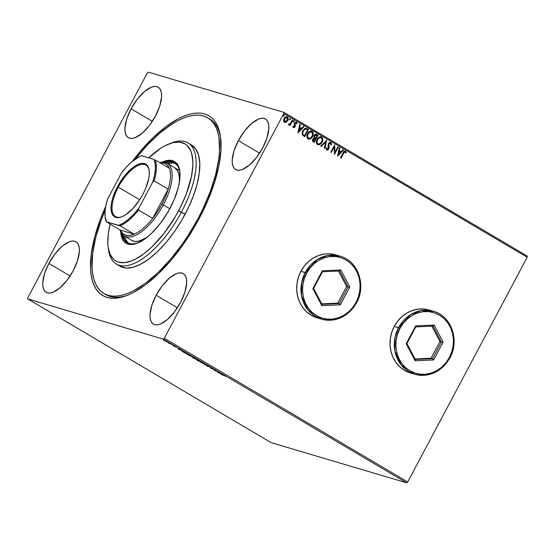 <?xml version="1.0" encoding="UTF-8"?>
<svg xmlns="http://www.w3.org/2000/svg" width="555" height="555" viewBox="0 0 555 555"><rect width="100%" height="100%" fill="white"/><g stroke="black" fill="none" stroke-linecap="round" stroke-linejoin="round"><path stroke-width="0.83" d="M104.86 294.004A102.03 43.165 -59.4 0 0 127.886 295.1A102.03 43.165 120.6 0 1 105.755 294.573L103.938 293.498A102.03 43.165 120.6 0 1 105.138 210.241L101.378 219.627L95.918 236.812L92.768 252.802L92.04 266.976L92.595 273.206L93.76 278.79L95.522 283.667L97.867 287.795L100.767 291.132L104.201 293.644L108.128 295.309L112.512 296.113L117.32 296.044L122.495 295.1L127.99 293.304L133.755 290.653L145.861 282.939L158.348 272.255L170.739 259.005L182.56 243.707L188.11 235.473L198.225 218.219L199.085 218.725L198.225 218.219A102.03 43.165 120.6 0 1 103.931 293.491M199.203 218.51A104.375 44.157 120.6 0 1 126.623 295.593A104.375 44.157 120.6 0 1 105.7 206.425L100.122 219.947L94.544 237.533L91.318 253.885L90.576 268.384L91.145 274.76L92.331 280.476L94.135 285.464L96.535 289.689L99.505 293.102L103.015 295.669L107.032 297.376L111.52 298.195L116.432 298.118L121.725 297.161L127.352 295.315L133.249 292.61L145.632 284.715L158.404 273.781L171.086 260.233L183.171 244.582L194.208 227.439L199.203 218.51L207.882 200.362L214.563 182.422L218.989 165.376L220.98 149.871L220.474 136.516L219.28 130.8L217.477 125.812L215.083 121.587L212.114 118.173L208.604 115.606L204.587 113.9L200.098 113.081L195.18 113.151L189.886 114.115L184.267 115.96L178.37 118.666L165.987 126.561L153.208 137.494L140.533 151.043L132.305 161.38A104.375 44.157 120.6 0 1 220.488 136.648A104.375 44.157 120.6 0 1 199.203 218.51M429.924 310.252L424.249 309.059L418.401 309.114L412.608 310.405L407.099 312.902L402.077 316.489L397.741 321.047L394.251 326.382L398.546 327.658A32.835 29.588 -73.5 0 1 433.504 311.306L421.058 310.62L410.513 314.692L398.546 327.658L399.947 328.338C403.284 319.618 420.961 304.681 439.449 315.101C457.535 326.278 454.677 349.962 449.356 357.517L449.786 357.913A32.835 29.588 -73.5 0 1 414.828 374.264L410.534 372.995A32.835 29.588 -73.5 0 1 394.251 326.382L391.754 332.306L390.332 338.578L390.047 344.967L390.907 351.225L392.878 357.101L395.888 362.387L399.822 366.869L404.526 370.372L409.819 372.773M336.594 255.14L330.919 253.947L325.07 253.996L319.278 255.293L313.769 257.784L308.747 261.377L304.411 265.928L300.928 271.27L305.215 272.547A32.835 29.588 -73.5 0 1 340.173 256.195L327.734 255.508L317.189 259.58L305.215 272.547L306.617 273.226C309.954 264.499 327.63 249.57 346.119 259.99C364.205 271.166 361.347 294.851 356.026 302.406L356.456 302.801A32.835 29.588 -73.5 0 1 321.498 319.153L317.21 317.883A32.835 29.588 -73.5 0 1 300.928 271.27L298.423 277.195L297.001 283.466L296.717 289.856L297.577 296.106L299.554 301.989L302.565 307.276L306.499 311.757L311.202 315.261L316.489 317.654M48.882 263.417L70.124 275.96L48.882 263.417L44.566 273.553L42.763 282.696L42.908 286.449L43.748 289.46L45.253 291.604L47.369 292.804L50.012 293.012L53.079 292.221L60.002 287.809L67.093 280.233L73.26 270.653A29.318 12.404 120.6 0 1 46.162 292.277A29.318 12.404 120.6 0 1 48.882 263.417A29.318 12.404 120.6 0 1 75.98 241.793A29.318 12.404 120.6 0 1 73.26 270.653L77.575 260.51L79.379 251.366L79.233 247.62L78.394 244.609L76.888 242.466L74.772 241.265L72.129 241.057L69.063 241.841L62.139 246.253L55.056 253.836L48.882 263.417M156.149 295.232L177.385 307.775L156.149 295.232L151.834 305.375L150.03 314.519L150.169 318.265L151.016 321.276L152.521 323.419L154.637 324.62L157.273 324.828L160.339 324.044L167.263 319.631L174.353 312.049L180.528 302.468A29.318 12.404 120.6 0 1 153.43 324.092A29.318 12.404 120.6 0 1 156.149 295.232A29.318 12.404 120.6 0 1 183.24 273.608A29.318 12.404 120.6 0 1 180.528 302.468L184.843 292.332L186.64 283.189L186.501 279.436L185.661 276.425L184.149 274.281L182.04 273.081L179.397 272.873L176.33 273.664L169.407 278.076L162.317 285.652L156.149 295.232M238.352 140.623L259.594 153.166L238.352 140.623L234.037 150.759L232.233 159.902L232.378 163.656L233.218 166.667L234.73 168.81L236.839 170.01L239.482 170.219L242.549 169.428L249.472 165.015L256.563 157.44L262.73 147.859A29.318 12.404 120.6 0 1 235.632 169.483A29.318 12.404 120.6 0 1 238.352 140.623A29.318 12.404 120.6 0 1 265.45 118.999A29.318 12.404 120.6 0 1 262.73 147.859L267.045 137.716L268.849 128.573L268.71 124.826L267.864 121.816L266.358 119.672L264.242 118.472L261.606 118.264L258.54 119.047L251.609 123.46L244.526 131.042L238.352 140.623M131.091 108.808L152.334 121.351L131.091 108.808L126.776 118.943L124.972 128.087L125.118 131.84L125.957 134.844L127.463 136.995L129.579 138.195L132.222 138.403L135.288 137.612L142.212 133.2L149.295 125.624L155.469 116.037A29.318 12.404 120.6 0 1 128.371 137.668A29.318 12.404 120.6 0 1 131.091 108.808A29.318 12.404 120.6 0 1 158.189 87.177A29.318 12.404 120.6 0 1 155.469 116.037L159.784 105.901L161.588 96.757L161.443 93.004L160.603 90L159.098 87.856L156.982 86.656L154.339 86.448L151.272 87.232L144.349 91.644L137.258 99.22L131.091 108.808M271.138 442.64L27.75 298.916L163.295 339.119L406.676 482.843L271.138 442.64L406.676 482.843L163.295 339.119L27.75 298.916L27.812 297.744L147.283 73.038L27.812 297.744L27.75 298.916L271.138 442.64M167.395 342.053L167.395 342.053C168.116 342.269 167.943 342.04 166.875 341.367L163.371 339.938L167.27 342.012L165.959 340.86L163.642 340.18L167.804 342.095M172.411 344.648L168.234 342.907L172.411 344.648M173.292 345.911L176.636 347.229L174.339 345.945L174.464 346.382L173.292 345.911L176.636 347.229L173.292 345.911M186.605 353.029L181.867 350.996L184.683 352.897L188.096 353.91L182.491 351.093L182.311 351.461L184.683 352.897L188.096 353.91L186.605 353.029M192.675 357.364L194.208 358.523L197.622 359.536L193.861 357.6L192.391 357.344L194.208 358.523L197.622 359.536L192.391 357.337M206.245 364.628L200.695 362.353L205.378 364.358L204.344 364.51L204.885 364.829L206.245 364.628L200.695 362.353L205.378 364.358L204.344 364.51L204.885 364.829L206.245 364.628M217.414 371.219L214.875 370.469L214.209 369.332L210.796 368.319L213.835 369.366L214.494 370.497L217.907 371.51L214.875 370.469L214.32 369.394L210.796 368.319L213.835 369.366L214.494 370.497L217.414 371.219M223.249 375.007L225.975 376.366L223.672 375.02L220.98 374.334L223.311 374.889L225.975 376.366L220.98 374.334L223.249 375.007M217.609 372.343L223.075 374.569L218.892 372.093L217.609 372.343L223.075 374.569L218.892 372.093L217.609 372.343M211.087 367.681L209.075 366.362L207.841 365.946L208.118 366.557L206.113 365.412L211.115 367.653M201.84 362.526C202.839 362.824 202.61 362.519 201.153 361.596L196.9 359.612C195.88 359.3 196.116 359.612 197.601 360.549L202.415 362.602L197.642 359.869L196.31 359.612L197.746 360.639L202.422 362.588M192.314 356.9C193.313 357.205 193.084 356.893 191.628 355.97L187.375 353.986C186.355 353.674 186.591 353.986 188.076 354.929L192.89 356.976L188.117 354.25L186.785 353.986L188.374 355.103L192.897 356.962M178.03 348.97L183.497 351.197L179.314 348.72L177.947 348.922L183.497 351.197L179.314 348.72L178.03 348.97M173.729 345.501L172.827 345.016L173.604 345.342M169.955 343.267L169.046 342.789L169.83 343.108M163.794 339.632L162.886 339.154L163.669 339.473M283.806 113.532L527.188 257.256L407.717 481.962L164.329 338.231L283.806 113.532L164.329 338.231L163.295 339.119L164.329 338.231L407.717 481.962L406.676 482.843L407.717 481.962L527.188 257.256L283.806 113.532L283.862 112.36L148.324 72.157L283.862 112.36L283.806 113.532M286.859 116.661L287.33 116.848C285.943 116.446 284.861 116.994 284.077 118.493L283.563 120.65L284.424 122.308L286.22 122.218L287.06 121.538L288.205 118.583L287.705 117.154L286.879 116.661L284.68 117.625L283.667 119.54L283.695 121.392L284.632 122.412L286.22 122.218L284.229 122.246M288.662 124.806L289.981 124.445L289.564 125.222L290.057 125.513L292.867 120.241L292.367 119.949L290.258 123.64L288.385 124.403L288.995 124.896L289.981 124.445L289.564 125.222L290.057 125.513L292.867 120.241L289.89 125.409L292.867 120.241L292.367 119.949L290.39 123.481L288.385 124.403L288.808 124.868M293.207 125.971L293.741 126.956L293.401 126.027L292.874 126.311L293.422 127.622L294.386 127.581L295.343 126.124L295.073 123.39L295.981 122.835L296.509 123.848L297.015 123.134L296.162 122.107L294.719 122.863L294.296 124.036L294.594 126.526L293.852 126.998L293.401 126.027L292.874 126.311L293.623 127.706M307.061 128.621L305.84 128.191L304.57 128.573L302.274 131.729L302.225 134.747L304.709 136.717L308.545 129.502L306.311 128.281L302.739 130.689L302.357 134.983L304.709 136.717L308.545 129.502L304.535 136.613L308.351 129.44L307.061 128.621M316.336 134.185L316.794 134.365C315.698 133.949 314.831 134.338 314.192 135.524L314.22 137.966L312.805 139.145C312.208 140.29 312.382 141.171 313.332 141.803L314.234 142.337L318.07 135.122L316.066 134.15L314.192 135.524L313.846 136.78L314.22 137.966L313.069 138.729L312.458 140.332L312.763 141.352L314.234 142.337L318.07 135.122L314.061 142.24L318.07 135.122L316.246 134.157M326.694 140.214L320.721 146.173L321.262 146.485L325.729 141.934L324.377 148.324L324.911 148.643L326.694 140.214L320.721 146.173L321.262 146.485L325.729 141.934L324.377 148.324L324.911 148.643L326.694 140.214M337.863 146.811L335.005 152.181L334.658 144.917L330.822 152.132L331.314 152.424L334.179 147.047L334.519 154.318L338.356 147.103L337.863 146.811L335.005 152.181L334.658 144.917L330.822 152.132L331.314 152.424L334.179 147.047L334.519 154.318L338.356 147.103L337.863 146.811M345.619 151.147L345.238 151.002L345.619 151.147C344.44 150.946 343.6 151.557 343.101 152.986L340.513 157.856L341.006 158.147L344.419 152.042L345.231 151.89L345.841 153.104L346.382 152.694L345.619 151.147L344.079 151.459L340.513 157.856L341.006 158.147L343.365 153.291L340.832 158.043L343.365 153.291L345.231 151.89L345.841 153.104L346.382 152.694L345.349 151.029M337.641 156.156L343.524 150.155L342.99 149.843L341.103 151.765L339.306 150.703L339.875 147.998L339.341 147.685L337.558 156.115L343.524 150.155L342.99 149.843L341.103 151.765L339.306 150.703L339.875 147.998L339.341 147.685L337.641 156.156M330.301 143.135L328.754 143.828L330.496 143.19L330.863 144.987L331.453 144.855L330.856 142.427L329.83 142.344L328.664 143.252L328.102 145.056L328.227 148.886L327.186 149.26L326.819 147.824L326.201 148.046L326.791 149.996L327.672 150.072L328.657 149.274L329.157 147.741L329.011 143.78L330.412 143.148L330.863 144.987L331.453 144.855L331.446 143.239L330.662 142.371L331.259 144.799L330.856 142.427L330.398 142.253M321.054 136.745L321.609 136.974C319.694 136.454 318.202 137.238 317.141 139.319C315.996 141.379 316.156 143.135 317.62 144.577C319.534 145.07 321.026 144.272 322.08 142.191L322.746 138.799L321.31 136.821L319.666 136.87L317.959 138.112L316.822 139.992L316.405 142.163L317.092 144.154L318.91 144.827L320.832 143.842L321.886 142.135C320.832 144.217 319.34 145.008 317.425 144.522M311.528 131.119L312.083 131.348C310.169 130.834 308.677 131.611 307.616 133.693C306.471 135.753 306.631 137.508 308.094 138.958C310.009 139.444 311.501 138.646 312.555 136.565L313.221 133.172L312.604 131.771L311.466 131.105L310.141 131.251L308.434 132.485L307.297 134.365L306.88 136.537L307.567 138.528L309.385 139.201L311.306 138.216L312.361 136.509C311.306 138.59 309.815 139.381 307.9 138.896M298.063 132.791L303.946 126.783L303.412 126.471L301.525 128.392L299.728 127.331L300.297 124.625L299.762 124.313L297.979 132.742L303.946 126.783L303.412 126.471L301.525 128.392L299.728 127.331L300.297 124.625L299.762 124.313L298.063 132.791M293.324 122.01L294.004 121.503L293.866 120.768L294.15 121.67L294.06 120.823L293.331 121.184L293.422 122.024L294.15 121.67L293.852 120.775L293.22 121.642L293.526 122.065L294.094 121.767L293.227 121.968M289.55 119.776L290.23 119.269L290.092 118.534L290.376 119.436L290.119 118.548L289.557 118.95L289.648 119.797L290.425 119.332L290.182 118.555L289.446 119.408L289.745 119.838L290.314 119.54L289.453 119.741M283.39 116.141L284.07 115.634L283.931 114.899L284.216 115.801L284.125 114.954L283.397 115.315L283.487 116.161L284.216 115.801L283.917 114.913L283.286 115.773L283.584 116.203L284.153 115.905L283.293 116.099M527.25 256.084L283.862 112.36L527.25 256.084L527.188 257.256L527.25 256.084M147.283 73.038L148.324 72.157L147.283 73.038M207.688 117.785A102.03 43.165 120.6 0 1 198.225 218.219L202.693 209.367L210.241 191.648L215.694 174.464L218.843 158.473L219.516 151.126L219.017 138.063L217.851 132.485L216.089 127.601L213.751 123.481L210.845 120.144L207.417 117.625L203.491 115.96L199.099 115.162L194.299 115.232L189.123 116.175L183.629 117.972L177.864 120.622L171.883 124.084L159.528 133.332L147.026 145.355L135.371 159.042A102.03 43.165 120.6 0 1 207.688 117.785L209.519 118.867A102.03 43.165 120.6 0 1 220.668 137.987A102.03 43.165 -59.4 0 0 208.583 118.354M300.928 271.27A32.835 29.588 -73.5 0 1 335.879 254.918L340.173 256.195C358.01 260.774 366.577 285.367 356.574 302.815L356.026 302.406L358.44 296.696L359.806 290.647L360.084 284.486L359.252 278.457L357.351 272.782L354.451 267.69L350.656 263.368L346.119 259.99L341.013 257.68L335.539 256.521L329.899 256.57L324.314 257.825L319 260.226L314.165 263.687L309.981 268.079L306.617 273.226L304.202 278.936L302.836 284.993L302.558 291.146L303.391 297.182L305.292 302.85L308.198 307.949L311.993 312.264L316.523 315.649L321.629 317.959L327.103 319.111L332.743 319.063L338.328 317.814L343.642 315.406L348.484 311.945L352.668 307.553L356.026 302.406C352.689 311.133 335.012 326.062 316.523 315.649C298.444 304.473 301.296 280.781 306.617 273.226L300.928 271.27M394.251 326.382A32.835 29.588 -73.5 0 1 429.209 310.03L433.504 311.306C451.34 315.885 459.901 340.479 449.904 357.926L449.356 357.517L451.77 351.808L453.137 345.758L453.414 339.598L452.582 333.569L450.681 327.894L447.774 322.802L443.986 318.48L439.449 315.101L434.343 312.791L428.869 311.632L423.229 311.688L417.644 312.937L412.33 315.337L407.488 318.799L403.305 323.19L399.947 328.338L397.533 334.048L396.166 340.104L395.888 346.264L396.721 352.293L398.622 357.968L401.529 363.06L405.317 367.382L409.854 370.761L414.96 373.071L420.433 374.223L426.073 374.174L431.658 372.925L436.972 370.518L441.815 367.056L445.991 362.665L449.356 357.517C446.019 366.244 428.342 381.181 409.854 370.761C391.768 359.585 394.626 335.893 399.947 328.338L394.251 326.382M345.425 151.092L346.382 152.694L345.793 152.937L346.153 152.41L345.425 151.092M345.037 151.834L343.365 153.291L344.905 151.779M339.327 147.734L339.875 147.998L339.112 150.641L341.103 151.765L339.112 150.641L339.681 147.942L339.327 147.734M342.955 149.878L343.524 150.155L337.593 155.955L343.33 150.1L342.955 149.878M338.925 151.508L338.522 154.394L338.925 151.508L338.328 154.339L339.119 151.564L340.499 152.382L338.522 154.394L340.499 152.382L338.925 151.508M337.835 146.853L338.356 147.103L334.408 154.096L338.161 147.047L337.835 146.853M333.978 146.985L331.141 152.327L333.978 146.985M334.582 145.07L335.005 152.181L334.582 145.07M331.259 144.799L330.877 144.883L331.259 144.799M328.733 144.689L328.942 146.319L328.733 144.689M329.157 147.741L328.747 146.263L329.157 147.741L328.629 148.927L329.157 147.741M330.856 142.427L328.463 143.585L328.317 148.726L327.186 149.26L326.638 148.56L326.624 147.769L327.186 149.26L326.819 147.824L326.201 148.046L327.02 150.093M326.791 149.996L328.629 148.927L326.59 149.94M327.173 150.072L328.255 149.475L328.872 148.324L328.539 144.633L329.247 143.239M329.427 143.135L330.204 143.086M326.465 140.318L324.724 148.532L326.465 140.318M325.535 141.879L321.102 146.395L325.535 141.879M317.62 144.577L318.057 144.772M321.609 136.974L321.414 136.912C322.844 138.355 323.003 140.096 321.886 142.135L322.08 142.191C323.197 140.151 323.038 138.41 321.609 136.974L320.957 136.71M317.724 144.668L319.687 144.46L321.296 143.058L322.434 140.769L322.524 138.59M322.524 138.597L321.935 137.342L320.797 136.669M318.293 143.953L316.94 142.51L317.183 140.089L318.508 138.167L320.54 137.474M318.508 138.167L318.965 137.82M317.987 143.828C316.85 142.649 316.732 141.248 317.626 139.61L317.432 139.555C316.53 141.185 316.655 142.593 317.793 143.766L317.044 141.879L317.626 139.61C318.487 137.924 319.687 137.293 321.234 137.723C322.365 138.882 322.483 140.276 321.588 141.907C320.741 143.578 319.541 144.217 317.987 143.828L318.133 143.918M320.776 137.536L322.108 139.076L321.838 141.372L320.062 143.634L318.23 143.939M321.04 137.661C319.493 137.238 318.286 137.869 317.432 139.555L319.444 137.723L321.234 137.723M316.794 134.365L316.426 134.22M316.426 135.184L314.491 135.76L314.574 137.501L315.511 138.112L314.775 137.564L314.685 135.815L316.621 135.24L317.183 135.573L315.566 138.202L314.512 137.418L314.276 136.433L314.858 135.267L315.92 134.948M314.921 138.792L313.11 139.367L313.624 141.005L313.304 139.423L315.365 139L314.137 141.31L312.909 140.269L313.915 138.583M314.179 138.535L314.553 138.604M314.456 138.577L315.365 139L314.137 141.31L313.173 140.547L313.207 139.638L314.109 138.646L315.115 138.847M316.003 134.976L317.183 135.573L315.76 138.257L314.643 137.383L314.512 136.252L315.552 135.011L316.621 135.24M308.094 138.958L308.531 139.145M312.083 131.348L311.889 131.292C313.318 132.728 313.478 134.47 312.361 136.509L312.555 136.565C313.672 134.525 313.513 132.784 312.083 131.348L311.431 131.084M308.198 139.041L310.8 138.424L312.673 135.843L312.999 132.964L312.409 131.715L311.272 131.042M308.767 138.327L307.414 136.884L307.657 134.463L308.982 132.541L311.015 131.847M308.982 132.541L309.44 132.194M311.515 132.041C309.967 131.611 308.76 132.243 307.907 133.928L308.101 133.984C308.962 132.298 310.162 131.674 311.709 132.097C312.84 133.256 312.958 134.65 312.063 136.28C311.216 137.952 310.016 138.59 308.462 138.202C307.324 137.03 307.206 135.621 308.101 133.984L307.907 133.928C307.005 135.566 307.13 136.967 308.268 138.146L308.705 138.313M311.251 131.91L312.583 133.45L312.312 135.746L310.536 138.008L308.705 138.32L307.539 136.606L307.969 134.248L309.635 132.256L311.709 132.097M304.418 135.628L302.78 134.393L302.44 132.666L303.717 129.912L305.618 128.996L303.03 130.924L302.78 134.393L304.418 135.628M302.572 134.012L302.447 133.582M307.657 129.946L304.612 135.684L302.78 134.393L303.03 130.924L305.521 128.982L307.657 129.946L304.612 135.684L303.113 134.622L302.614 133.415L302.85 131.826L304.071 129.794L305.715 129.044L307.657 129.946M299.749 124.362L300.297 124.625L299.534 127.268L301.525 128.392L299.534 127.268L300.102 124.57L299.749 124.362M303.377 126.505L303.946 126.783L298.014 132.583L303.751 126.727L303.377 126.505M299.346 128.136L298.944 131.022L299.346 128.136L298.75 130.966L299.54 128.191L300.921 129.01L298.944 131.022L300.921 129.01L299.346 128.136M296.127 122.891L294.878 123.328L296.127 122.891L296.509 123.848L297.05 123.529L296.099 122.093L294.566 123.127L294.594 126.526L293.637 126.935M296.412 122.211L296.002 122.058M296.856 123.467L296.495 123.682L296.856 123.467M294.92 123.959L295.156 124.813L294.92 123.959M295.371 125.888L294.962 124.757L295.371 125.888L294.906 126.734L295.371 125.888M293.422 127.622L295.1 126.79L293.227 127.56M293.456 127.657L294.906 126.734L294.767 123.605L295.787 122.78M293.546 126.894L293.213 126.096M288.628 124.813L289.786 124.382L288.468 124.75M284.424 122.308L284.771 122.461M287.33 116.848L287.129 116.793C288.184 117.82 288.309 119.082 287.497 120.574L287.691 120.629C288.503 119.138 288.378 117.882 287.33 116.848L286.762 116.626M286.22 122.218L287.691 120.629L286.22 122.218M284.659 122.426L286.47 121.857L287.719 120.088L287.969 118.104L286.914 116.682M286.789 117.438L284.382 118.721L286.984 117.494L287.199 120.331L284.576 121.6L284.576 118.784L284.576 121.6L284 120.657L284.292 118.902L285.402 117.563L286.63 117.362M286.644 117.362L287.462 118.048L287.372 119.97L286.359 121.372L284.937 121.739L284.202 120.719L284.486 118.964L285.596 117.618L286.984 117.494M218.913 372.107L218.393 372.565L219.024 372.176L218.85 372.495L220.231 373.307L218.393 372.565L218.913 372.107M214.695 370.123L214.494 370.497L214.695 370.123M214.66 370.06L214.39 370.442L214.265 369.366L214.66 370.06M210.081 366.966L210.511 367.396M208.437 366.251L208.652 365.842M205.586 364.344L204.885 364.829L205.586 364.344M196.9 359.612L196.303 359.543M197.927 360.646C196.768 359.904 196.588 359.654 197.393 359.904L200.82 361.499C201.971 362.235 202.152 362.477 201.347 362.235L197.205 360.174L199.037 360.563L201.729 362.311L197.927 360.646M202.041 361.874L201.347 362.235M194.07 358.336L193.216 357.573L195.2 358.585L193.175 357.663L195.159 358.662L194.07 358.336M195.513 358.766L194.403 357.795L196.824 359.064L194.354 357.892L196.782 359.14L195.513 358.766M193.556 358.037L193.175 357.663M187.375 353.986L186.778 353.917M188.402 355.02C187.243 354.277 187.063 354.028 187.868 354.277L191.295 355.873C192.446 356.608 192.627 356.851 191.822 356.608L187.68 354.548L189.512 354.936L192.203 356.692L188.402 355.02M192.516 356.248L191.822 356.608M182.491 351.093L182.311 351.461M187.257 353.514L184.544 352.709L182.983 351.377L187.299 353.438L184.544 352.709L182.983 351.377L187.257 353.514M179.334 348.734L178.814 349.192L179.445 348.804L179.272 349.123L180.652 349.934L178.814 349.192L179.334 348.734M173.417 345.279L173.784 345.571M174.596 346.181L174.804 345.772M163.78 339.917L163.371 339.938M164.599 340.687L164.329 340.111L166.604 341.207L166.902 341.762L164.28 340.208L166.569 341.276L166.902 341.762L165.952 341.387L164.28 340.208M218.85 372.495L220.231 373.307L218.85 372.495M197.136 359.439L196.914 359.848L197.393 359.904M187.611 353.812L187.389 354.222L187.868 354.277M182.893 351.71L182.484 351.308L182.983 351.377M179.272 349.123L180.652 349.934L179.272 349.123M166.569 341.276L166.902 341.762M116.37 264.062L120.026 266.227A70.36 29.769 -59.4 0 0 185.058 214.313L181.402 212.156A70.36 29.769 -59.4 0 0 171.821 142.829L169.337 143.773A68.015 28.777 120.6 0 1 178.599 210.782L185.058 214.313A70.36 29.769 -59.4 0 0 191.586 145.049L187.923 142.892A70.36 29.769 120.6 0 1 181.402 212.156A70.36 29.769 120.6 0 1 116.37 264.062A70.36 29.769 120.6 0 1 108.371 248.64M148.775 157.835A68.015 28.777 120.6 0 1 169.337 143.773M131.708 240.433L135.149 241.453L139.277 241.036L146.908 237.436A42.215 17.857 120.6 0 1 131.597 240.37L124.278 236.048A42.215 17.857 120.6 0 1 120.046 229.895A42.215 17.857 -59.4 0 0 163.295 204.899A42.215 17.857 -59.4 0 0 159.778 162.608A42.215 17.857 120.6 0 1 167.208 163.343A42.215 17.857 120.6 0 1 163.295 204.899L169.802 208.742L163.295 204.899A42.215 17.857 120.6 0 1 124.278 236.048M137.668 243.083A46.322 19.598 120.6 0 1 127.678 242.819A46.322 19.598 120.6 0 1 122.752 234.862L124.924 240.239L127.803 242.896L131.577 244.013L137.668 243.083M128.073 242.833L125.694 239.448L124.653 236.27A46.322 19.598 -59.4 0 0 128.628 243.305M127.206 243.909L124.258 241.182L123.168 239.26L121.705 233.6A47.494 20.091 -59.4 0 0 126.63 243.548M170.066 208.25A47.494 20.091 120.6 0 1 126.165 243.291A47.494 20.091 120.6 0 1 120.671 231.692L122.253 238.719L123.342 240.641L126.29 243.368L130.161 244.512L134.809 244.04L137.369 243.201L145.688 238.379L151.501 233.405L160.069 223.783L167.79 212.315L174.013 199.994L178.197 187.881L179.66 180.437L179.744 170.94L179.203 168.338L177.288 164.148L174.339 161.429L170.468 160.277L168.234 160.312L161.658 162.289A47.494 20.091 120.6 0 1 174.471 161.498A47.494 20.091 120.6 0 1 170.066 208.25M170.558 143.336A70.36 29.769 120.6 0 1 187.923 142.892M108.163 247.357L108.537 249.986A70.36 29.769 -59.4 0 0 136.891 262.133A70.36 29.769 -59.4 0 0 181.402 212.156L178.599 210.782A68.015 28.777 120.6 0 1 135.573 259.095A68.015 28.777 120.6 0 1 108.163 247.357A68.015 28.777 120.6 0 1 110.168 224.06L108.294 233.835L107.809 243.284L108.176 247.44L110.126 254.419L113.622 259.393L115.912 261.065L118.527 262.175L124.66 262.668L131.771 260.836L135.614 259.074L143.683 253.926L152.014 246.808L164.28 233.024L175.345 216.603L181.575 204.885L186.605 193.071L191.489 176.157L192.793 166.056L192.828 161.505L191.683 153.624L190.504 150.37L187.007 145.396L184.725 143.724L179.182 142.08L172.529 142.753L165.022 145.715L161.033 148.025L148.622 157.988M120.213 266.331L125.95 268.037L132.832 267.337L140.595 264.27L148.948 258.949L157.558 251.581L166.105 242.445L174.256 231.893L181.7 220.335L188.145 208.208L193.348 195.991L197.108 184.135L199.28 173.111L199.786 163.337L198.6 155.185L195.769 148.976L191.399 144.938M174.915 161.782A47.494 20.091 -59.4 0 0 163.829 162.268L169.15 160.853L173.431 161.193M179.841 171.668A46.322 19.598 120.6 0 0 174.783 163.052A46.322 19.598 120.6 0 0 165.439 162.58L170.891 161.859L174.665 162.976L177.538 165.633L179.404 169.719L179.931 172.258M175.664 163.649A46.322 19.598 -59.4 0 0 167.582 163.565L172.716 162.941L175.664 163.649M174.416 167.596L177.038 170.017L178.738 173.743L179.445 178.634L179.355 182.491A42.215 17.857 120.6 0 0 174.527 167.666M118.305 187.146A29.908 12.654 -59.4 0 0 122.01 216.741A29.908 12.654 120.6 0 1 115.53 216.582A29.908 12.654 120.6 0 1 118.305 187.146L139.68 199.765L118.305 187.146A29.908 12.654 120.6 0 1 145.944 165.085A29.908 12.654 120.6 0 1 149.212 170.676A29.908 12.654 -59.4 0 0 137.023 166.007A29.908 12.654 -59.4 0 0 118.305 187.146L117.459 186.737L118.305 187.146M142.912 194.285A30.608 12.945 120.6 0 1 121.628 216.887A30.608 12.945 120.6 0 1 117.459 186.737L123.904 176.726L127.553 172.425L135.011 166.042L138.535 164.211L141.733 163.385L144.494 163.607L146.7 164.863L148.275 167.097L149.149 170.239L149.302 174.152L148.712 178.703L145.459 188.964L142.912 194.285L139.881 199.46L132.818 208.59L125.361 214.972L121.843 216.811L118.638 217.629L115.884 217.407L113.678 216.159L112.103 213.918L111.222 210.782L111.076 206.862L111.659 202.318L112.956 197.316L117.459 186.737A30.608 12.945 120.6 0 1 136.821 164.995A30.608 12.945 120.6 0 1 149.156 170.274A30.608 12.945 120.6 0 1 142.912 194.285M160.111 162.809A41.042 17.365 120.6 0 1 169.275 168.22A41.042 17.365 120.6 0 1 168.2 189.165A41.042 17.365 120.6 0 1 161.894 204.212L163.295 204.899L161.894 204.212L165.494 196.636L168.2 189.165L152.66 218.393L157.551 211.573L161.894 204.212A41.042 17.365 120.6 0 1 152.66 218.393A41.042 17.365 120.6 0 1 134.199 234.189L120.38 230.089L122.53 233.398L125.645 235.23L129.593 235.493L134.199 234.189A41.042 17.365 120.6 0 1 120.38 230.089L106.289 221.764L120.109 225.864L134.199 234.189L120.38 230.089L106.289 221.764A41.042 17.365 120.6 0 1 105.249 217.567A41.042 17.365 -59.4 0 0 105.297 217.962A41.042 17.365 -59.4 0 0 106.289 221.764L118.805 225.316L123.626 222.888L128.718 219.1L133.873 214.119L138.868 208.146L152.708 182.123L154.11 180.847L168.2 189.165L152.66 218.393L138.57 210.074L138.868 208.146L152.708 182.123L154.554 175.22L155.379 168.956L155.15 163.586L153.881 159.347L141.574 155.698L139.208 156.739L131.66 161.921L126.505 166.902L121.503 172.869L107.67 198.891L105.825 205.794L104.999 212.065L105.221 217.428L106.498 221.667A40.342 17.066 120.6 0 1 105.186 217.178A40.342 17.066 120.6 0 1 107.67 198.891L121.503 172.869A40.342 17.066 120.6 0 1 141.469 155.74A40.342 17.066 120.6 0 1 141.574 155.698L141.358 155.795M141.469 155.74L153.881 159.347A40.342 17.066 120.6 0 1 152.708 182.123L154.11 180.847A41.042 17.365 -59.4 0 0 155.185 159.902L169.275 168.22L155.185 159.902A41.042 17.365 120.6 0 1 154.11 180.847L168.2 189.165A41.042 17.365 -59.4 0 0 169.275 168.22L167.124 164.904L165.681 163.801L162.129 162.747L160.062 162.809M134.199 234.189A41.042 17.365 -59.4 0 0 152.66 218.393L138.57 210.074A41.042 17.365 120.6 0 1 120.109 225.864L134.199 234.189M120.109 225.864A41.042 17.365 -59.4 0 0 138.57 210.074L138.868 208.146A40.342 17.066 120.6 0 1 118.805 225.316L120.109 225.864M414.828 374.264A32.835 29.588 -73.5 0 1 398.546 327.658L395.021 337.502L394.862 350.899L401.341 365.183L414.828 374.264C429.605 377.483 441.294 372.037 449.904 357.926L449.786 357.913M443.119 342.109L433.628 359.959L415.161 360.785L406.177 343.753L415.674 325.896L434.142 325.077L443.119 342.109L434.142 325.077L415.674 325.896L415.785 326.888L433.025 326.125L441.405 342.019L439.942 341.582L431.818 326.173L439.942 341.582L441.405 342.019L432.546 358.683L431.082 358.246L439.942 341.582L431.082 358.246L432.546 358.683L415.306 359.446L406.926 343.552L415.785 326.888L433.025 326.125L434.142 325.077L433.025 326.125L441.405 342.019L443.119 342.109L441.405 342.019L432.546 358.683L433.628 359.959L443.119 342.109M415.05 358.96L431.082 358.246L415.05 358.96M415.785 326.888L415.674 325.896L406.177 343.753L406.926 343.552L415.785 326.888M406.926 343.552L406.177 343.753L415.161 360.785L415.306 359.446L406.926 343.552M415.306 359.446L415.161 360.785L433.628 359.959L432.546 358.683L415.306 359.446M321.498 319.153A32.835 29.588 -73.5 0 1 305.215 272.547L301.691 282.384L301.538 295.787L308.018 310.072L321.498 319.153C336.274 322.372 347.971 316.926 356.574 302.815L356.456 302.801M349.796 286.997L340.298 304.848L321.831 305.673L312.853 288.642L322.344 270.784L340.819 269.966L349.796 286.997L340.819 269.966L322.344 270.784L322.455 271.777L339.695 271.013L348.075 286.907L346.611 286.47L338.488 271.062L346.611 286.47L348.075 286.907L339.216 303.571L337.752 303.134L346.611 286.47L337.752 303.134L339.216 303.571L321.976 304.334L313.596 288.44L322.455 271.777L339.695 271.013L340.819 269.966L339.695 271.013L348.075 286.907L349.796 286.997L348.075 286.907L339.216 303.571L340.298 304.848L349.796 286.997M321.72 303.849L337.752 303.134L321.72 303.849M322.455 271.777L322.344 270.784L312.853 288.642L313.596 288.44L322.455 271.777M313.596 288.44L312.853 288.642L321.831 305.673L321.976 304.334L313.596 288.44M321.976 304.334L321.831 305.673L340.298 304.848L339.216 303.571L321.976 304.334M210.532 367.368L210.754 366.959M208.375 366.598L208.59 366.189M193.584 357.573L193.799 357.156M192.994 357.635L193.216 357.226M194.174 357.871L194.389 357.462M182.477 351.315L182.699 350.906M174.485 346.375L174.7 345.966M163.357 339.875L163.579 339.459L163.357 339.875M163.947 340.173L164.169 339.757M167.235 341.797L167.45 341.38M179.647 170.683L167.208 163.343M105.297 217.962L105.186 217.178"/></g></svg>
